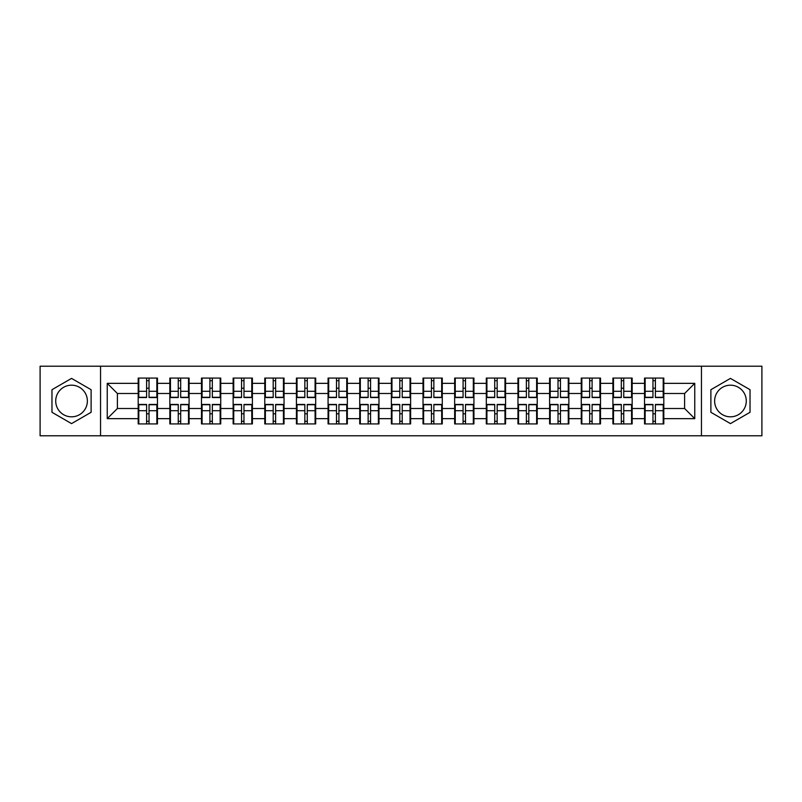<?xml version="1.0" encoding="UTF-8"?>
<svg xmlns="http://www.w3.org/2000/svg" width="802" height="802" viewBox="0 0 802 802"><rect width="100%" height="100%" fill="white"/><g stroke="black" fill="none" stroke-linecap="round" stroke-linejoin="round"><path stroke-width="1.2" d="M730.452 385.181A15.819 15.819 0 0 0 714.632 401A15.819 15.819 0 0 0 730.452 416.819A15.819 15.819 0 0 0 746.281 401A15.819 15.819 0 0 0 730.452 385.181M71.548 416.819A15.819 15.819 0 0 1 55.719 401A15.819 15.819 0 0 1 71.548 385.181A15.819 15.819 0 0 1 87.368 401A15.819 15.819 0 0 1 71.548 416.819M701.449 435.787L761.9 435.787L761.9 366.213L701.449 366.213L701.449 435.787L100.551 435.787L100.551 366.213L40.1 366.213L40.1 435.787L100.551 435.787M663.815 413.882L663.204 413.882M645.149 413.882L644.537 413.882M644.537 388.118L645.149 388.118M663.204 388.118L663.815 388.118M663.815 385.481L663.204 385.481M645.149 385.481L644.537 385.481M644.537 416.519L645.149 416.519M663.204 416.519L663.815 416.519M632.166 413.882L631.555 413.882M613.5 413.882L612.898 413.882M612.898 388.118L613.5 388.118M631.555 388.118L632.166 388.118M632.166 385.481L631.555 385.481M613.5 385.481L612.898 385.481M612.898 416.519L613.5 416.519M631.555 416.519L632.166 416.519M600.518 413.882L599.906 413.882M581.851 413.882L581.249 413.882M581.249 388.118L581.851 388.118M599.906 388.118L600.518 388.118M600.518 385.481L599.906 385.481M581.851 385.481L581.249 385.481M581.249 416.519L581.851 416.519M599.906 416.519L600.518 416.519M568.869 413.882L568.267 413.882M550.212 413.882L549.601 413.882M549.601 388.118L550.212 388.118M568.267 388.118L568.869 388.118M568.869 385.481L568.267 385.481M550.212 385.481L549.601 385.481M549.601 416.519L550.212 416.519M568.267 416.519L568.869 416.519M537.23 413.882L536.618 413.882M518.563 413.882L517.952 413.882M517.952 388.118L518.563 388.118M536.618 388.118L537.23 388.118M537.23 385.481L536.618 385.481M518.563 385.481L517.952 385.481M517.952 416.519L518.563 416.519M536.618 416.519L537.23 416.519M505.581 413.882L504.969 413.882M486.914 413.882L486.303 413.882M486.303 388.118L486.914 388.118M504.969 388.118L505.581 388.118M505.581 385.481L504.969 385.481M486.914 385.481L486.303 385.481M486.303 416.519L486.914 416.519M504.969 416.519L505.581 416.519M473.932 413.882L473.32 413.882M455.265 413.882L454.654 413.882M454.654 388.118L455.265 388.118M473.32 388.118L473.932 388.118M473.932 385.481L473.32 385.481M455.265 385.481L454.654 385.481M454.654 416.519L455.265 416.519M473.32 416.519L473.932 416.519M442.283 413.882L441.671 413.882M423.616 413.882L423.015 413.882M423.015 388.118L423.616 388.118M441.671 388.118L442.283 388.118M442.283 385.481L441.671 385.481M423.616 385.481L423.015 385.481M423.015 416.519L423.616 416.519M441.671 416.519L442.283 416.519M410.634 413.882L410.033 413.882M391.967 413.882L391.366 413.882M391.366 388.118L391.967 388.118M410.033 388.118L410.634 388.118M410.634 385.481L410.033 385.481M391.967 385.481L391.366 385.481M391.366 416.519L391.967 416.519M410.033 416.519L410.634 416.519M378.985 413.882L378.384 413.882M360.329 413.882L359.717 413.882M359.717 388.118L360.329 388.118M378.384 388.118L378.985 388.118M378.985 385.481L378.384 385.481M360.329 385.481L359.717 385.481M359.717 416.519L360.329 416.519M378.384 416.519L378.985 416.519M347.346 413.882L346.735 413.882M328.68 413.882L328.068 413.882M328.068 388.118L328.68 388.118M346.735 388.118L347.346 388.118M347.346 385.481L346.735 385.481M328.68 385.481L328.068 385.481M328.068 416.519L328.68 416.519M346.735 416.519L347.346 416.519M315.697 413.882L315.086 413.882M297.031 413.882L296.419 413.882M296.419 388.118L297.031 388.118M315.086 388.118L315.697 388.118M315.697 385.481L315.086 385.481M297.031 385.481L296.419 385.481M296.419 416.519L297.031 416.519M315.086 416.519L315.697 416.519M284.048 413.882L283.437 413.882M265.382 413.882L264.77 413.882M264.77 388.118L265.382 388.118M283.437 388.118L284.048 388.118M284.048 385.481L283.437 385.481M265.382 385.481L264.77 385.481M264.77 416.519L265.382 416.519M283.437 416.519L284.048 416.519M252.399 413.882L251.788 413.882M233.733 413.882L233.131 413.882M233.131 388.118L233.733 388.118M251.788 388.118L252.399 388.118M252.399 385.481L251.788 385.481M233.733 385.481L233.131 385.481M233.131 416.519L233.733 416.519M251.788 416.519L252.399 416.519M220.75 413.882L220.149 413.882M202.094 413.882L201.482 413.882M201.482 388.118L202.094 388.118M220.149 388.118L220.75 388.118M220.75 385.481L220.149 385.481M202.094 385.481L201.482 385.481M201.482 416.519L202.094 416.519M220.149 416.519L220.75 416.519M189.102 413.882L188.5 413.882M170.445 413.882L169.834 413.882M169.834 388.118L170.445 388.118M188.5 388.118L189.102 388.118M189.102 385.481L188.5 385.481M170.445 385.481L169.834 385.481M169.834 416.519L170.445 416.519M188.5 416.519L189.102 416.519M701.449 366.213L100.551 366.213M684.607 408.509L684.607 393.491L663.815 393.491L663.815 408.509L684.607 408.509L694.753 418.654L694.753 383.346L663.815 383.346L663.815 378.073L644.537 378.073L644.537 393.491L632.166 393.491L632.166 408.509L644.537 408.509L644.537 393.491M694.753 418.654L663.815 418.654L663.815 423.927L644.537 423.927L644.537 418.654L632.166 418.654L632.166 423.927L612.898 423.927L612.898 418.654L600.518 418.654L600.518 423.927L581.249 423.927L581.249 418.654L568.869 418.654L568.869 423.927L549.601 423.927L549.601 418.654L537.23 418.654L537.23 423.927L517.952 423.927L517.952 418.654L505.581 418.654L505.581 423.927L486.303 423.927L486.303 418.654L473.932 418.654L473.932 423.927L454.654 423.927L454.654 418.654L442.283 418.654L442.283 423.927L423.015 423.927L423.015 418.654L410.634 418.654L410.634 423.927L391.366 423.927L391.366 418.654L378.985 418.654L378.985 423.927L359.717 423.927L359.717 418.654L347.346 418.654L347.346 423.927L328.068 423.927L328.068 418.654L315.697 418.654L315.697 423.927L296.419 423.927L296.419 418.654L284.048 418.654L284.048 423.927L264.77 423.927L264.77 418.654L252.399 418.654L252.399 423.927L233.131 423.927L233.131 418.654L220.75 418.654L220.75 423.927L201.482 423.927L201.482 418.654L189.102 418.654L189.102 423.927L169.834 423.927L169.834 418.654L157.463 418.654L157.463 423.927L138.185 423.927L138.185 418.654L107.247 418.654L107.247 383.346L138.185 383.346L138.185 393.491L117.393 393.491L117.393 408.509L138.185 408.509L138.185 393.491M644.537 383.346L632.166 383.346L632.166 378.073L612.898 378.073L612.898 383.346L600.518 383.346L600.518 378.073L581.249 378.073L581.249 383.346L568.869 383.346L568.869 378.073L549.601 378.073L549.601 383.346L537.23 383.346L537.23 378.073L517.952 378.073L517.952 383.346L505.581 383.346L505.581 378.073L486.303 378.073L486.303 383.346L473.932 383.346L473.932 378.073L454.654 378.073L454.654 383.346L442.283 383.346L442.283 378.073L423.015 378.073L423.015 383.346L410.634 383.346L410.634 378.073L391.366 378.073L391.366 383.346L378.985 383.346L378.985 378.073L359.717 378.073L359.717 383.346L347.346 383.346L347.346 378.073L328.068 378.073L328.068 383.346L315.697 383.346L315.697 378.073L296.419 378.073L296.419 383.346L284.048 383.346L284.048 378.073L264.77 378.073L264.77 383.346L252.399 383.346L252.399 378.073L233.131 378.073L233.131 383.346L220.75 383.346L220.75 378.073L201.482 378.073L201.482 383.346L189.102 383.346L189.102 378.073L169.834 378.073L169.834 383.346L157.463 383.346L157.463 378.073L138.185 378.073L138.185 383.346M644.537 408.509L644.537 418.654M632.166 408.509L632.166 418.654M632.166 383.346L632.166 393.491M600.518 408.509L612.898 408.509L612.898 393.491L600.518 393.491L600.518 418.654M612.898 408.509L612.898 418.654M612.898 383.346L612.898 393.491M600.518 383.346L600.518 393.491M568.869 408.509L581.249 408.509L581.249 393.491L568.869 393.491L568.869 418.654M581.249 408.509L581.249 418.654M581.249 383.346L581.249 393.491M568.869 383.346L568.869 393.491M537.23 408.509L549.601 408.509L549.601 393.491L537.23 393.491L537.23 418.654M549.601 408.509L549.601 418.654M549.601 383.346L549.601 393.491M537.23 383.346L537.23 393.491M505.581 408.509L517.952 408.509L517.952 393.491L505.581 393.491L505.581 418.654M517.952 408.509L517.952 418.654M517.952 383.346L517.952 393.491M505.581 383.346L505.581 393.491M473.932 408.509L486.303 408.509L486.303 393.491L473.932 393.491L473.932 418.654M486.303 408.509L486.303 418.654M486.303 383.346L486.303 393.491M473.932 383.346L473.932 393.491M442.283 408.509L454.654 408.509L454.654 393.491L442.283 393.491L442.283 418.654M454.654 408.509L454.654 418.654M454.654 383.346L454.654 393.491M442.283 383.346L442.283 393.491M410.634 408.509L423.015 408.509L423.015 393.491L410.634 393.491L410.634 418.654M423.015 408.509L423.015 418.654M423.015 383.346L423.015 393.491M410.634 383.346L410.634 393.491M378.985 408.509L391.366 408.509L391.366 393.491L378.985 393.491L378.985 418.654M391.366 408.509L391.366 418.654M391.366 383.346L391.366 393.491M378.985 383.346L378.985 393.491M347.346 408.509L359.717 408.509L359.717 393.491L347.346 393.491L347.346 418.654M359.717 408.509L359.717 418.654M359.717 383.346L359.717 393.491M347.346 383.346L347.346 393.491M315.697 408.509L328.068 408.509L328.068 393.491L315.697 393.491L315.697 418.654M328.068 408.509L328.068 418.654M328.068 383.346L328.068 393.491M315.697 383.346L315.697 393.491M284.048 408.509L296.419 408.509L296.419 393.491L284.048 393.491L284.048 418.654M296.419 408.509L296.419 418.654M296.419 383.346L296.419 393.491M284.048 383.346L284.048 393.491M252.399 408.509L264.77 408.509L264.77 393.491L252.399 393.491L252.399 418.654M264.77 408.509L264.77 418.654M264.77 383.346L264.77 393.491M252.399 383.346L252.399 393.491M220.75 408.509L233.131 408.509L233.131 393.491L220.75 393.491L220.75 418.654M233.131 408.509L233.131 418.654M233.131 383.346L233.131 393.491M220.75 383.346L220.75 393.491M189.102 408.509L201.482 408.509L201.482 393.491L189.102 393.491L189.102 418.654M201.482 408.509L201.482 418.654M201.482 383.346L201.482 393.491M189.102 383.346L189.102 393.491M157.463 408.509L169.834 408.509L169.834 393.491L157.463 393.491L157.463 418.654M169.834 408.509L169.834 418.654M169.834 383.346L169.834 393.491M157.463 383.346L157.463 393.491M157.463 413.882L156.851 413.882M138.796 413.882L138.185 413.882M138.185 388.118L138.796 388.118M156.851 388.118L157.463 388.118M157.463 385.481L156.851 385.481M138.796 385.481L138.185 385.481M138.185 416.519L138.796 416.519M156.851 416.519L157.463 416.519M138.185 408.509L138.185 418.654M117.393 408.509L107.247 418.654M107.247 383.346L117.393 393.491M663.815 408.509L663.815 418.654M663.815 383.346L663.815 393.491M694.753 383.346L684.607 393.491M71.548 378.394L51.97 389.702L51.97 412.298L71.548 423.606L91.117 412.298L91.117 389.702L71.548 378.394M710.883 412.298L730.452 423.606L750.03 412.298L750.03 389.702L730.452 378.394L710.883 389.702L710.883 412.298M156.851 378.073L156.851 397.551L149.042 397.551L149.042 378.073M146.606 378.073L146.606 397.551L138.796 397.551L138.796 378.073M146.606 380.709L149.042 380.709M149.042 388.218L146.606 388.218M138.796 423.927L138.796 404.449L146.606 404.449L146.606 423.927M149.042 423.927L149.042 404.449L156.851 404.449L156.851 423.927M149.042 421.291L146.606 421.291M146.606 413.782L149.042 413.782M188.5 378.073L188.5 397.551L180.691 397.551L180.691 378.073M178.255 378.073L178.255 397.551L170.445 397.551L170.445 378.073M178.255 380.709L180.691 380.709M180.691 388.218L178.255 388.218M220.149 378.073L220.149 397.551L212.329 397.551L212.329 378.073M209.903 378.073L209.903 397.551L202.094 397.551L202.094 378.073M209.903 380.709L212.329 380.709M212.329 388.218L209.903 388.218M251.788 378.073L251.788 397.551L243.978 397.551L243.978 378.073M241.542 378.073L241.542 397.551L233.733 397.551L233.733 378.073M241.542 380.709L243.978 380.709M243.978 388.218L241.542 388.218M283.437 378.073L283.437 397.551L275.627 397.551L275.627 378.073M273.191 378.073L273.191 397.551L265.382 397.551L265.382 378.073M273.191 380.709L275.627 380.709M275.627 388.218L273.191 388.218M315.086 378.073L315.086 397.551L307.276 397.551L307.276 378.073M304.84 378.073L304.84 397.551L297.031 397.551L297.031 378.073M304.84 380.709L307.276 380.709M307.276 388.218L304.84 388.218M170.445 423.927L170.445 404.449L178.255 404.449L178.255 423.927M180.691 423.927L180.691 404.449L188.5 404.449L188.5 423.927M180.691 421.291L178.255 421.291M178.255 413.782L180.691 413.782M202.094 423.927L202.094 404.449L209.903 404.449L209.903 423.927M212.329 423.927L212.329 404.449L220.149 404.449L220.149 423.927M212.329 421.291L209.903 421.291M209.903 413.782L212.329 413.782M233.733 423.927L233.733 404.449L241.542 404.449L241.542 423.927M243.978 423.927L243.978 404.449L251.788 404.449L251.788 423.927M243.978 421.291L241.542 421.291M241.542 413.782L243.978 413.782M265.382 423.927L265.382 404.449L273.191 404.449L273.191 423.927M275.627 423.927L275.627 404.449L283.437 404.449L283.437 423.927M275.627 421.291L273.191 421.291M273.191 413.782L275.627 413.782M297.031 423.927L297.031 404.449L304.84 404.449L304.84 423.927M307.276 423.927L307.276 404.449L315.086 404.449L315.086 423.927M307.276 421.291L304.84 421.291M304.84 413.782L307.276 413.782M346.735 378.073L346.735 397.551L338.925 397.551L338.925 378.073M336.489 378.073L336.489 397.551L328.68 397.551L328.68 378.073M336.489 380.709L338.925 380.709M338.925 388.218L336.489 388.218M328.68 423.927L328.68 404.449L336.489 404.449L336.489 423.927M338.925 423.927L338.925 404.449L346.735 404.449L346.735 423.927M338.925 421.291L336.489 421.291M336.489 413.782L338.925 413.782M378.384 378.073L378.384 397.551L370.574 397.551L370.574 378.073M368.138 378.073L368.138 397.551L360.329 397.551L360.329 378.073M368.138 380.709L370.574 380.709M370.574 388.218L368.138 388.218M360.329 423.927L360.329 404.449L368.138 404.449L368.138 423.927M370.574 423.927L370.574 404.449L378.384 404.449L378.384 423.927M370.574 421.291L368.138 421.291M368.138 413.782L370.574 413.782M410.033 378.073L410.033 397.551L402.213 397.551L402.213 378.073M399.787 378.073L399.787 397.551L391.967 397.551L391.967 378.073M399.787 380.709L402.213 380.709M402.213 388.218L399.787 388.218M391.967 423.927L391.967 404.449L399.787 404.449L399.787 423.927M402.213 423.927L402.213 404.449L410.033 404.449L410.033 423.927M402.213 421.291L399.787 421.291M399.787 413.782L402.213 413.782M441.671 378.073L441.671 397.551L433.862 397.551L433.862 378.073M431.426 378.073L431.426 397.551L423.616 397.551L423.616 378.073M431.426 380.709L433.862 380.709M433.862 388.218L431.426 388.218M423.616 423.927L423.616 404.449L431.426 404.449L431.426 423.927M433.862 423.927L433.862 404.449L441.671 404.449L441.671 423.927M433.862 421.291L431.426 421.291M431.426 413.782L433.862 413.782M473.32 378.073L473.32 397.551L465.511 397.551L465.511 378.073M463.075 378.073L463.075 397.551L455.265 397.551L455.265 378.073M463.075 380.709L465.511 380.709M465.511 388.218L463.075 388.218M455.265 423.927L455.265 404.449L463.075 404.449L463.075 423.927M465.511 423.927L465.511 404.449L473.32 404.449L473.32 423.927M465.511 421.291L463.075 421.291M463.075 413.782L465.511 413.782M504.969 378.073L504.969 397.551L497.16 397.551L497.16 378.073M494.724 378.073L494.724 397.551L486.914 397.551L486.914 378.073M494.724 380.709L497.16 380.709M497.16 388.218L494.724 388.218M486.914 423.927L486.914 404.449L494.724 404.449L494.724 423.927M497.16 423.927L497.16 404.449L504.969 404.449L504.969 423.927M497.16 421.291L494.724 421.291M494.724 413.782L497.16 413.782M536.618 378.073L536.618 397.551L528.809 397.551L528.809 378.073M526.373 378.073L526.373 397.551L518.563 397.551L518.563 378.073M526.373 380.709L528.809 380.709M528.809 388.218L526.373 388.218M518.563 423.927L518.563 404.449L526.373 404.449L526.373 423.927M528.809 423.927L528.809 404.449L536.618 404.449L536.618 423.927M528.809 421.291L526.373 421.291M526.373 413.782L528.809 413.782M568.267 378.073L568.267 397.551L560.458 397.551L560.458 378.073M558.022 378.073L558.022 397.551L550.212 397.551L550.212 378.073M558.022 380.709L560.458 380.709M560.458 388.218L558.022 388.218M550.212 423.927L550.212 404.449L558.022 404.449L558.022 423.927M560.458 423.927L560.458 404.449L568.267 404.449L568.267 423.927M560.458 421.291L558.022 421.291M558.022 413.782L560.458 413.782M599.906 378.073L599.906 397.551L592.097 397.551L592.097 378.073M589.671 378.073L589.671 397.551L581.851 397.551L581.851 378.073M589.671 380.709L592.097 380.709M592.097 388.218L589.671 388.218M581.851 423.927L581.851 404.449L589.671 404.449L589.671 423.927M592.097 423.927L592.097 404.449L599.906 404.449L599.906 423.927M592.097 421.291L589.671 421.291M589.671 413.782L592.097 413.782M631.555 378.073L631.555 397.551L623.745 397.551L623.745 378.073M621.309 378.073L621.309 397.551L613.5 397.551L613.5 378.073M621.309 380.709L623.745 380.709M623.745 388.218L621.309 388.218M613.5 423.927L613.5 404.449L621.309 404.449L621.309 423.927M623.745 423.927L623.745 404.449L631.555 404.449L631.555 423.927M623.745 421.291L621.309 421.291M621.309 413.782L623.745 413.782M663.204 378.073L663.204 397.551L655.394 397.551L655.394 378.073M652.958 378.073L652.958 397.551L645.149 397.551L645.149 378.073M652.958 380.709L655.394 380.709M655.394 388.218L652.958 388.218M645.149 423.927L645.149 404.449L652.958 404.449L652.958 423.927M655.394 423.927L655.394 404.449L663.204 404.449L663.204 423.927M655.394 421.291L652.958 421.291M652.958 413.782L655.394 413.782M146.606 391.296L138.796 391.296M146.606 397.291L138.796 397.291M156.851 391.296L149.042 391.296M156.851 397.291L149.042 397.291M149.042 410.704L156.851 410.704M149.042 404.709L156.851 404.709M138.796 410.704L146.606 410.704M138.796 404.709L146.606 404.709M178.255 391.296L170.445 391.296M178.255 397.291L170.445 397.291M188.5 391.296L180.691 391.296M188.5 397.291L180.691 397.291M209.903 391.296L202.094 391.296M209.903 397.291L202.094 397.291M220.149 391.296L212.329 391.296M220.149 397.291L212.329 397.291M241.542 391.296L233.733 391.296M241.542 397.291L233.733 397.291M251.788 391.296L243.978 391.296M251.788 397.291L243.978 397.291M273.191 391.296L265.382 391.296M273.191 397.291L265.382 397.291M283.437 391.296L275.627 391.296M283.437 397.291L275.627 397.291M304.84 391.296L297.031 391.296M304.84 397.291L297.031 397.291M315.086 391.296L307.276 391.296M315.086 397.291L307.276 397.291M180.691 410.704L188.5 410.704M180.691 404.709L188.5 404.709M170.445 410.704L178.255 410.704M170.445 404.709L178.255 404.709M212.329 410.704L220.149 410.704M212.329 404.709L220.149 404.709M202.094 410.704L209.903 410.704M202.094 404.709L209.903 404.709M243.978 410.704L251.788 410.704M243.978 404.709L251.788 404.709M233.733 410.704L241.542 410.704M233.733 404.709L241.542 404.709M275.627 410.704L283.437 410.704M275.627 404.709L283.437 404.709M265.382 410.704L273.191 410.704M265.382 404.709L273.191 404.709M307.276 410.704L315.086 410.704M307.276 404.709L315.086 404.709M297.031 410.704L304.84 410.704M297.031 404.709L304.84 404.709M336.489 391.296L328.68 391.296M336.489 397.291L328.68 397.291M346.735 391.296L338.925 391.296M346.735 397.291L338.925 397.291M338.925 410.704L346.735 410.704M338.925 404.709L346.735 404.709M328.68 410.704L336.489 410.704M328.68 404.709L336.489 404.709M368.138 391.296L360.329 391.296M368.138 397.291L360.329 397.291M378.384 391.296L370.574 391.296M378.384 397.291L370.574 397.291M370.574 410.704L378.384 410.704M370.574 404.709L378.384 404.709M360.329 410.704L368.138 410.704M360.329 404.709L368.138 404.709M399.787 391.296L391.967 391.296M399.787 397.291L391.967 397.291M410.033 391.296L402.213 391.296M410.033 397.291L402.213 397.291M402.213 410.704L410.033 410.704M402.213 404.709L410.033 404.709M391.967 410.704L399.787 410.704M391.967 404.709L399.787 404.709M431.426 391.296L423.616 391.296M431.426 397.291L423.616 397.291M441.671 391.296L433.862 391.296M441.671 397.291L433.862 397.291M433.862 410.704L441.671 410.704M433.862 404.709L441.671 404.709M423.616 410.704L431.426 410.704M423.616 404.709L431.426 404.709M463.075 391.296L455.265 391.296M463.075 397.291L455.265 397.291M473.32 391.296L465.511 391.296M473.32 397.291L465.511 397.291M465.511 410.704L473.32 410.704M465.511 404.709L473.32 404.709M455.265 410.704L463.075 410.704M455.265 404.709L463.075 404.709M494.724 391.296L486.914 391.296M494.724 397.291L486.914 397.291M504.969 391.296L497.16 391.296M504.969 397.291L497.16 397.291M497.16 410.704L504.969 410.704M497.16 404.709L504.969 404.709M486.914 410.704L494.724 410.704M486.914 404.709L494.724 404.709M526.373 391.296L518.563 391.296M526.373 397.291L518.563 397.291M536.618 391.296L528.809 391.296M536.618 397.291L528.809 397.291M528.809 410.704L536.618 410.704M528.809 404.709L536.618 404.709M518.563 410.704L526.373 410.704M518.563 404.709L526.373 404.709M558.022 391.296L550.212 391.296M558.022 397.291L550.212 397.291M568.267 391.296L560.458 391.296M568.267 397.291L560.458 397.291M560.458 410.704L568.267 410.704M560.458 404.709L568.267 404.709M550.212 410.704L558.022 410.704M550.212 404.709L558.022 404.709M589.671 391.296L581.851 391.296M589.671 397.291L581.851 397.291M599.906 391.296L592.097 391.296M599.906 397.291L592.097 397.291M592.097 410.704L599.906 410.704M592.097 404.709L599.906 404.709M581.851 410.704L589.671 410.704M581.851 404.709L589.671 404.709M621.309 391.296L613.5 391.296M621.309 397.291L613.5 397.291M631.555 391.296L623.745 391.296M631.555 397.291L623.745 397.291M623.745 410.704L631.555 410.704M623.745 404.709L631.555 404.709M613.5 410.704L621.309 410.704M613.5 404.709L621.309 404.709M652.958 391.296L645.149 391.296M652.958 397.291L645.149 397.291M663.204 391.296L655.394 391.296M663.204 397.291L655.394 397.291M655.394 410.704L663.204 410.704M655.394 404.709L663.204 404.709M645.149 410.704L652.958 410.704M645.149 404.709L652.958 404.709"/></g></svg>

